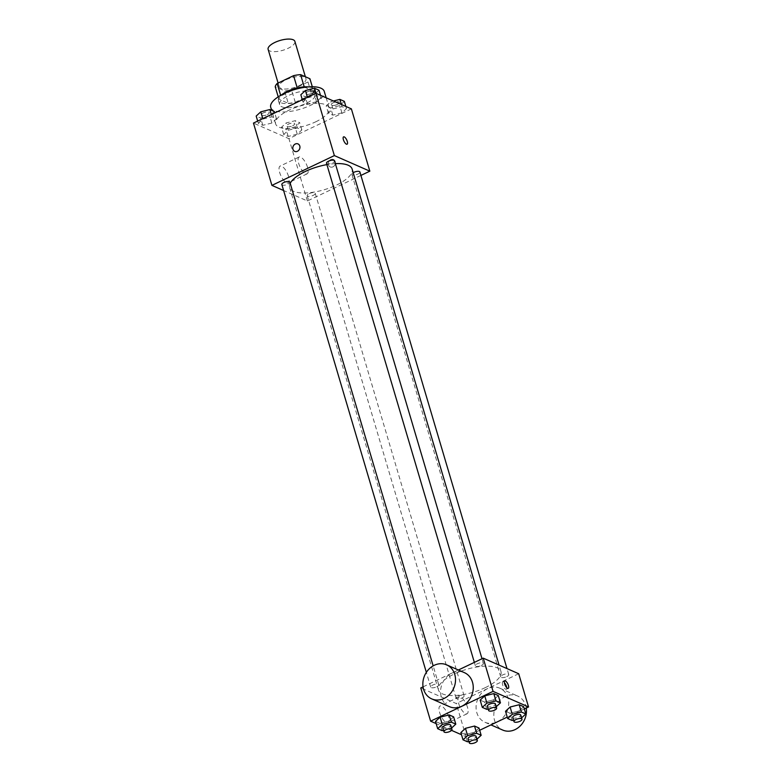 <?xml version="1.0" encoding="UTF-8"?>
<svg xmlns="http://www.w3.org/2000/svg" width="782" height="782" viewBox="0 0 782 782"><rect width="100%" height="100%" fill="white"/><g stroke="black" fill="none" stroke-linecap="round" stroke-linejoin="round"><path stroke-width="0.59" stroke-dasharray="3.91 2.93" d="M268.118 49.334A13.968 5.112 163.5 0 0 288.157 48.288A13.968 5.112 163.5 0 0 294.892 41.407M299.232 85.668A13.968 5.112 163.5 0 0 305.967 78.787A13.968 5.112 163.5 0 0 291.129 77.848A13.968 5.112 163.5 0 0 279.184 86.714A13.968 5.112 163.5 0 0 299.232 85.668M304.218 86.861L304.286 87.105A18.025 6.598 163.5 0 0 297.277 88.122L280.846 95.961A18.025 6.598 163.5 0 0 278.91 99.216L288.245 103.312L284.56 90.849L275.225 86.753M288.245 103.312A18.025 6.598 163.5 0 0 295.254 102.295L311.686 94.456L308 81.993A18.025 6.598 163.5 0 0 309.926 78.747M308 81.993L291.569 89.832A18.025 6.598 163.5 0 1 284.56 90.849M304.286 87.105L313.621 91.211L312.301 86.753M295.254 102.295L291.569 89.832M311.686 94.456A18.025 6.598 163.5 0 0 313.621 91.211M308.303 86.919A18.621 6.813 -16.5 0 1 311.881 87.76A18.621 6.813 -16.5 0 1 314.12 89.92A18.621 6.813 -16.5 0 1 298.206 101.748A18.621 6.813 -16.5 0 1 278.412 100.497A18.621 6.813 -16.5 0 1 281.657 94.808M313.113 91.914A18.621 6.813 163.5 0 0 291.979 94.036A18.621 6.813 163.5 0 0 279.643 104.651A18.621 6.813 163.5 0 0 306.368 103.263A18.621 6.813 163.5 0 0 315.351 94.075A18.621 6.813 163.5 0 0 313.113 91.914M278.91 99.216L278.216 96.851M280.846 95.961L280.67 95.355M270.719 107.3A27.927 10.225 163.5 0 0 310.806 105.208A27.927 10.225 163.5 0 0 324.276 91.435M315.723 121.816A27.927 10.225 163.5 0 0 329.202 108.043A27.927 10.225 163.5 0 0 299.516 106.176A27.927 10.225 163.5 0 0 275.645 123.908A27.927 10.225 163.5 0 0 315.723 121.816M307.58 97.789L316.651 95.512L321.138 97.476L316.544 101.719L307.473 103.996L302.996 102.031L307.58 97.789L316.651 95.512L321.138 97.476L316.544 101.719L307.473 103.996L302.996 102.031L307.443 97.33M262.928 119.089L271.999 116.821L276.476 118.786L271.892 123.028L262.82 125.306L258.334 123.331L262.928 119.089L271.999 116.821L276.476 118.786L271.892 123.028L262.82 125.306L258.334 123.331L262.791 118.629M351.382 108.874L288.929 138.668L253.456 123.087M332.946 108.933L342.017 106.655L346.504 108.62L341.91 112.862L332.839 115.14L328.362 113.175L332.946 108.933L342.017 106.655L346.504 108.62L341.91 112.862L332.839 115.14L328.362 113.175L332.946 108.933L330.796 101.66L333.455 100.995M288.294 130.232L297.365 127.955L301.842 129.929L297.258 134.172L288.187 136.439L283.7 134.475L288.294 130.232L297.365 127.955L301.842 129.929L297.258 134.172L288.187 136.439L283.7 134.475L288.294 130.232L286.144 122.96L295.215 120.692L299.692 122.657L295.097 126.899L286.026 129.177L281.549 127.202L286.144 122.96M290.22 183.32A32.58 11.925 163.5 0 0 289.633 187.533A32.58 11.925 163.5 0 0 336.397 185.099A32.58 11.925 163.5 0 0 352.115 169.02M335.351 163.633A32.58 11.925 163.5 0 0 326.905 164.611M360.913 175.432L307.385 200.964L283.612 190.525M281.843 184.552A4.193 1.535 163.5 0 0 287.854 184.239A4.193 1.535 163.5 0 0 289.878 182.167M326.505 163.243A4.193 1.535 163.5 0 0 332.516 162.93A4.193 1.535 163.5 0 0 334.54 160.867M353.2 172.685A4.193 1.535 163.5 0 0 351.871 174.386A4.193 1.535 163.5 0 0 357.882 174.073A4.193 1.535 163.5 0 0 359.906 172.011M309.232 193.623A4.193 1.535 -16.5 0 1 315.244 193.31A4.193 1.535 -16.5 0 1 311.666 195.969A4.193 1.535 -16.5 0 1 307.209 195.696A4.193 1.535 -16.5 0 1 309.232 193.623M307.385 200.964L288.929 138.668M288.548 176.439A9.306 3.441 64.5 0 0 280.103 166.087A9.306 3.441 64.5 0 0 281.002 175.97A9.306 3.441 64.5 0 0 288.118 182.89A9.306 3.441 64.5 0 0 288.548 176.439M332.927 166.859A4.076 3.48 -66.3 0 0 335.41 163.106A4.076 3.48 -66.3 0 0 333.484 159.499A4.076 3.48 -66.3 0 0 328.665 161.825A4.076 3.48 -66.3 0 0 330.209 166.957A4.076 3.48 -66.3 0 0 332.927 166.859A4.076 3.48 -66.3 0 0 335.41 163.096A4.076 3.48 -66.3 0 0 333.484 159.499A4.076 3.48 -66.3 0 0 328.655 161.825A4.076 3.48 -66.3 0 0 330.209 166.957A4.076 3.48 -66.3 0 0 332.917 166.859M298.01 143.917L298.01 143.917A4.076 3.48 113.7 0 1 299.555 149.039A4.076 3.48 113.7 0 1 294.736 151.376L294.726 151.376M307.561 167.358A9.306 3.441 64.5 0 0 299.115 157.006A9.306 3.441 64.5 0 0 300.024 166.898A9.306 3.441 64.5 0 0 307.14 173.819A9.306 3.441 64.5 0 0 307.561 167.358M347.081 144.211L347.091 144.211A4.076 1.505 -115.5 0 1 347.081 144.211A4.076 1.505 -115.5 0 1 343.972 141.19A4.076 1.505 -115.5 0 1 343.581 136.86L343.581 136.86M485.26 687.652A32.58 11.925 163.5 0 0 500.979 671.582A32.58 11.925 163.5 0 0 466.355 669.402A32.58 11.925 163.5 0 0 438.497 690.095A32.58 11.925 163.5 0 0 485.26 687.652M458.096 696.185A4.193 1.535 -16.5 0 1 464.107 695.872A4.193 1.535 -16.5 0 1 460.53 698.531A4.193 1.535 -16.5 0 1 456.082 698.248A4.193 1.535 -16.5 0 1 458.096 696.185M481.38 665.492A4.193 1.535 163.5 0 0 483.403 663.429A4.193 1.535 163.5 0 0 478.946 663.146A4.193 1.535 163.5 0 0 475.368 665.805A4.193 1.535 163.5 0 0 481.38 665.492M506.746 676.635A4.193 1.535 163.5 0 0 508.769 674.563A4.193 1.535 163.5 0 0 504.312 674.289A4.193 1.535 163.5 0 0 500.734 676.948A4.193 1.535 163.5 0 0 506.746 676.635M436.727 686.801A4.193 1.535 163.5 0 0 438.741 684.729A4.193 1.535 163.5 0 0 434.293 684.446A4.193 1.535 163.5 0 0 430.706 687.114A4.193 1.535 163.5 0 0 436.727 686.801M518.701 673.732L456.248 703.526L420.775 687.945M423.062 686.86L458.379 670.008M453.638 716.869L449.054 721.112L439.983 723.389L435.496 721.424L439.983 723.389L449.054 721.112L453.638 716.869M523.666 706.713L519.072 710.955L510.001 713.223L505.524 711.258L510.001 713.223L519.072 710.955L523.666 706.713M479.679 730.271L466.092 736.752L461.507 734.738M451.556 730.368L436.141 723.604M524.331 708.971L507.254 717.114M498.3 695.569L493.706 699.812L484.635 702.089L480.158 700.115L484.635 702.089L493.706 699.812L498.3 695.569M479.004 728.013L474.42 732.255L465.349 734.533L460.862 732.568L465.349 734.533L474.42 732.255L479.004 728.013M466.092 736.752L456.248 703.526M448.487 716.371A9.306 3.441 64.5 0 0 440.041 706.029A9.306 3.441 64.5 0 0 440.94 715.911A9.306 3.441 64.5 0 0 448.057 722.832A9.306 3.441 64.5 0 0 448.487 716.371M449.445 706.674A18.582 15.865 113.7 0 1 440.637 690.232A18.582 15.865 113.7 0 1 452.006 673.077A18.582 15.865 113.7 0 1 464.391 672.647M497.313 721.825A18.582 15.865 -66.3 0 0 508.681 704.67A18.582 15.865 -66.3 0 0 499.874 688.228A18.582 15.865 -66.3 0 0 477.87 698.864A18.582 15.865 -66.3 0 0 484.928 722.255A18.582 15.865 -66.3 0 0 497.313 721.825M526.266 708.052A18.582 15.865 -66.3 0 0 517.606 696.019A18.582 15.865 -66.3 0 0 495.612 706.654A18.582 15.865 -66.3 0 0 502.67 730.046M467.499 707.299A9.306 3.441 64.5 0 0 459.054 696.948A9.306 3.441 64.5 0 0 459.963 706.84A9.306 3.441 64.5 0 0 467.069 713.761A9.306 3.441 64.5 0 0 467.499 707.299M506.726 687.632A4.076 1.505 -115.5 0 1 506.286 689.245A4.076 1.505 -115.5 0 1 503.178 686.215A4.076 1.505 -115.5 0 1 502.777 681.894A4.076 1.505 -115.5 0 1 504.312 682.559M476.942 739.186L468.877 741.453M468.076 738.746A4.193 1.535 163.5 0 0 474.088 738.433A4.193 1.535 163.5 0 0 476.111 736.37M476.57 739.528L474.42 732.255M467.499 741.795L465.349 734.533M451.576 728.042L443.511 730.31M442.71 727.602A4.193 1.535 163.5 0 0 448.721 727.289A4.193 1.535 163.5 0 0 450.735 725.227M451.204 728.384L449.054 721.112M442.133 730.662L439.983 723.389M521.594 717.876L513.53 720.154M512.728 717.446A4.193 1.535 163.5 0 0 518.74 717.133A4.193 1.535 163.5 0 0 520.763 715.061M521.223 718.218L519.072 710.955M512.151 720.496L510.001 713.223M496.228 706.733L488.163 709.01M487.362 706.302A4.193 1.535 163.5 0 0 493.374 705.99A4.193 1.535 163.5 0 0 495.397 703.917M495.856 707.075L493.706 699.812M486.785 709.352L484.635 702.089M292.615 125.804A4.193 1.535 163.5 0 0 294.638 123.742A4.193 1.535 163.5 0 0 290.19 123.458A4.193 1.535 163.5 0 0 286.603 126.117A4.193 1.535 163.5 0 0 292.615 125.804M297.365 127.955L295.215 120.692M301.842 129.929L299.692 122.657M297.258 134.172L295.097 126.899M288.187 136.439L286.026 129.177M283.7 134.475L281.549 127.202M292.605 125.775A4.193 1.535 163.5 0 0 294.628 123.712A4.193 1.535 163.5 0 0 290.181 123.429A4.193 1.535 163.5 0 0 286.593 126.088A4.193 1.535 163.5 0 0 292.605 125.775M274.326 111.513L269.731 115.756L260.66 118.033L256.183 116.068M267.248 114.671A4.193 1.535 163.5 0 0 269.272 112.598A4.193 1.535 163.5 0 0 264.824 112.325A4.193 1.535 163.5 0 0 261.237 114.983A4.193 1.535 163.5 0 0 267.248 114.671M271.999 116.821L271.325 114.553M276.476 118.786L274.746 112.931M271.892 123.028L269.731 115.756M262.82 125.306L260.66 118.033M258.334 123.331L257.669 121.073M267.239 114.631A4.193 1.535 163.5 0 0 269.262 112.569A4.193 1.535 163.5 0 0 264.815 112.285A4.193 1.535 163.5 0 0 261.227 114.944A4.193 1.535 163.5 0 0 267.239 114.631M344.344 101.357L339.759 105.599L330.688 107.867L326.202 105.902L330.796 101.66M337.277 104.505A4.193 1.535 163.5 0 0 339.29 102.442A4.193 1.535 163.5 0 0 334.843 102.159A4.193 1.535 163.5 0 0 331.265 104.817A4.193 1.535 163.5 0 0 337.277 104.505A4.193 1.535 163.5 0 0 339.28 102.403A4.193 1.535 163.5 0 0 334.833 102.119A4.193 1.535 163.5 0 0 331.255 104.788A4.193 1.535 163.5 0 0 337.267 104.475M342.017 106.655L341.372 104.475M346.504 108.62L345.859 106.44M341.91 112.862L339.759 105.599M332.839 115.14L330.688 107.867M328.362 113.175L326.202 105.902M318.978 90.213L314.393 94.456L305.322 96.733L300.835 94.759M311.91 93.361A4.193 1.535 163.5 0 0 313.924 91.299A4.193 1.535 163.5 0 0 309.477 91.015A4.193 1.535 163.5 0 0 305.889 93.674A4.193 1.535 163.5 0 0 311.91 93.361A4.193 1.535 163.5 0 0 313.914 91.259A4.193 1.535 163.5 0 0 309.467 90.986A4.193 1.535 163.5 0 0 305.879 93.644A4.193 1.535 163.5 0 0 311.901 93.332M316.651 95.512L316.006 93.332M321.138 97.476L320.493 95.296M316.544 101.719L314.393 94.456M307.473 103.996L305.322 96.733M302.996 102.031L302.321 99.773M278.099 83.048L279.184 86.714M305.361 76.744L305.967 78.787M315.351 94.075L314.12 89.92M279.643 104.651L278.412 100.497M329.202 108.043L326.162 97.789M275.645 123.908L271.618 110.321M299.115 157.006L280.103 166.087M307.14 173.819L288.118 182.89M500.979 671.582L499.063 665.101M438.497 690.095L289.633 187.533M307.209 195.696L456.082 698.248M315.244 193.31L464.107 695.872M483.403 663.429L482.005 658.727M475.368 665.805L474.351 662.383M508.769 674.563L507 668.59M500.734 676.948L351.871 174.386M438.741 684.729L433.16 665.873M430.706 687.114L426.346 672.364M484.928 722.255L490.94 724.894M499.874 688.228L517.606 696.019M459.054 696.948L440.041 706.029M467.069 713.761L448.057 722.832M506.286 689.245L508.261 688.307M502.777 681.894L504.752 680.956"/><path stroke-width="1.17" d="M305.361 76.744L294.892 41.407A13.968 5.112 163.5 0 0 280.054 40.468A13.968 5.112 163.5 0 0 268.118 49.334L278.099 83.048M280.67 95.355L277.151 83.508A18.025 6.598 163.5 0 0 275.225 86.753L278.216 96.851M277.151 83.508L293.582 75.668A18.025 6.598 163.5 0 1 300.601 74.652L309.926 78.747L312.301 86.753M304.218 86.861L300.601 74.652M281.657 94.808A18.621 6.813 -16.5 0 1 308.303 86.919M297.219 87.916L293.582 75.668M326.162 97.789L324.276 91.435A27.927 10.225 163.5 0 0 294.599 89.559A27.927 10.225 163.5 0 0 270.719 107.3L271.618 110.321M283.612 190.525L271.911 185.383L253.456 123.087L315.908 93.293L351.382 108.874L369.837 171.17L360.913 175.432M271.911 185.383L334.364 155.589L315.908 93.293M334.364 155.589L369.837 171.17M343.581 136.86A4.076 1.505 -115.5 0 1 347.267 141.386A4.076 1.505 -115.5 0 1 347.091 144.211A4.076 1.505 -115.5 0 1 343.972 141.18A4.076 1.505 -115.5 0 1 343.581 136.86A4.076 1.505 -115.5 0 1 347.276 141.386A4.076 1.505 -115.5 0 1 347.091 144.211M499.063 665.101L352.115 169.02A32.58 11.925 163.5 0 0 335.351 163.633M326.905 164.611A32.58 11.925 163.5 0 0 290.22 183.32M433.16 665.873L289.878 182.167A4.193 1.535 163.5 0 0 285.43 181.893A4.193 1.535 163.5 0 0 281.843 184.552L426.346 672.364M482.005 658.727L334.54 160.867A4.193 1.535 163.5 0 0 330.082 160.584A4.193 1.535 163.5 0 0 326.505 163.243L474.351 662.383M507 668.59L359.906 172.011A4.193 1.535 163.5 0 0 357.335 171.346A4.193 1.535 163.5 0 0 353.2 172.685M295.293 144.005A4.076 3.48 113.7 0 1 298.01 143.917A4.076 3.48 113.7 0 1 299.555 149.039A4.076 3.48 113.7 0 1 294.726 151.376A4.076 3.48 113.7 0 1 292.8 147.769A4.076 3.48 113.7 0 1 295.293 144.005M294.736 151.376A4.076 3.48 113.7 0 1 292.8 147.769A4.076 3.48 113.7 0 1 295.293 144.015A4.076 3.48 113.7 0 1 298.01 143.917M458.379 670.008L483.227 658.151L518.701 673.732L528.544 706.957L524.331 708.971M436.141 723.604L430.618 721.17L420.775 687.945L423.062 686.86M430.618 721.17L493.071 691.376L483.227 658.151M493.071 691.376L528.544 706.957M508.447 685.482A4.076 1.505 -115.5 0 1 508.261 688.307A4.076 1.505 -115.5 0 1 505.143 685.276A4.076 1.505 -115.5 0 1 504.752 680.956A4.076 1.505 -115.5 0 1 508.447 685.482M443.511 730.31L442.133 730.662L437.656 728.687L435.496 721.424L440.09 717.182L449.161 714.904L453.638 716.869L449.161 714.904L440.09 717.182L442.241 724.445L451.312 722.177L455.798 724.142L451.576 728.042M513.53 720.154L512.151 720.496L507.674 718.531L505.524 711.258L510.108 707.016L519.18 704.738L523.666 706.713L519.18 704.738L510.108 707.016L512.269 714.289L521.34 712.011L525.817 713.976L521.594 717.876M461.507 734.738L451.556 730.368M507.254 717.114L479.679 730.271M488.163 709.01L486.785 709.352L482.308 707.387L480.158 700.115L484.742 695.872L493.813 693.605L498.3 695.569L493.813 693.605L484.742 695.872L486.903 703.145L495.974 700.868L500.451 702.832L496.228 706.733M468.877 741.453L467.499 741.795L463.022 739.831L460.862 732.568L465.456 728.316L474.527 726.048L479.004 728.013L474.527 726.048L465.456 728.316L467.607 735.588L476.678 733.311L481.165 735.285L476.942 739.186M446.659 664.856L464.391 672.647A18.582 15.865 113.7 0 1 471.448 696.039A18.582 15.865 113.7 0 1 449.445 706.674L431.713 698.883A18.582 15.865 113.7 0 1 422.906 682.442A18.582 15.865 113.7 0 1 434.274 665.287A18.582 15.865 113.7 0 1 446.659 664.856A18.582 15.865 113.7 0 1 453.716 688.248A18.582 15.865 113.7 0 1 431.713 698.883M490.94 724.894L502.67 730.046A18.582 15.865 -66.3 0 0 515.045 729.616A18.582 15.865 -66.3 0 0 526.266 708.052M504.312 682.559A4.076 1.505 -115.5 0 1 506.472 686.42A4.076 1.505 -115.5 0 1 506.726 687.632M463.022 739.831L467.607 735.588M477.333 740.525L476.111 736.37A4.193 1.535 163.5 0 0 471.654 736.087A4.193 1.535 163.5 0 0 468.076 738.746L469.308 742.9A4.193 1.535 163.5 0 0 475.319 742.587A4.193 1.535 163.5 0 0 477.333 740.525A4.193 1.535 163.5 0 0 472.885 740.241A4.193 1.535 163.5 0 0 469.308 742.9M476.678 733.311L474.527 726.048M481.165 735.285L479.004 728.013M460.862 732.568L465.456 728.316M437.656 728.687L442.241 724.445M451.967 729.381L450.735 725.227A4.193 1.535 163.5 0 0 446.287 724.943A4.193 1.535 163.5 0 0 442.71 727.602L443.941 731.757A4.193 1.535 163.5 0 0 449.953 731.444A4.193 1.535 163.5 0 0 451.967 729.381A4.193 1.535 163.5 0 0 447.519 729.098A4.193 1.535 163.5 0 0 443.941 731.757M451.312 722.177L449.161 714.904M455.798 724.142L453.638 716.869M435.496 721.424L440.09 717.182M507.674 718.531L512.269 714.289M521.995 719.215L520.763 715.061A4.193 1.535 163.5 0 0 516.306 714.787A4.193 1.535 163.5 0 0 512.728 717.446L513.96 721.6A4.193 1.535 163.5 0 0 519.971 721.278A4.193 1.535 163.5 0 0 521.995 719.215A4.193 1.535 163.5 0 0 517.537 718.932A4.193 1.535 163.5 0 0 513.96 721.6M521.34 712.011L519.18 704.738M525.817 713.976L523.666 706.713M505.524 711.258L510.108 707.016M482.308 707.387L486.903 703.145M496.629 708.072L495.397 703.917A4.193 1.535 163.5 0 0 490.94 703.644A4.193 1.535 163.5 0 0 487.362 706.302L488.594 710.457A4.193 1.535 163.5 0 0 494.605 710.144A4.193 1.535 163.5 0 0 496.629 708.072A4.193 1.535 163.5 0 0 492.171 707.798A4.193 1.535 163.5 0 0 488.594 710.457M495.974 700.868L493.813 693.605M500.451 702.832L498.3 695.569M480.158 700.115L484.742 695.872M257.669 121.073L256.183 116.068L260.777 111.826L269.849 109.548L274.326 111.513L274.746 112.931M262.791 118.629L260.777 111.826M271.325 114.553L269.849 109.548M333.455 100.995L339.867 99.382L344.344 101.357L345.859 106.44M341.372 104.475L339.867 99.382M302.321 99.773L300.835 94.759L305.43 90.516L314.501 88.239L318.978 90.213L320.493 95.296M307.443 97.33L305.43 90.516M316.006 93.332L314.501 88.239"/></g></svg>
